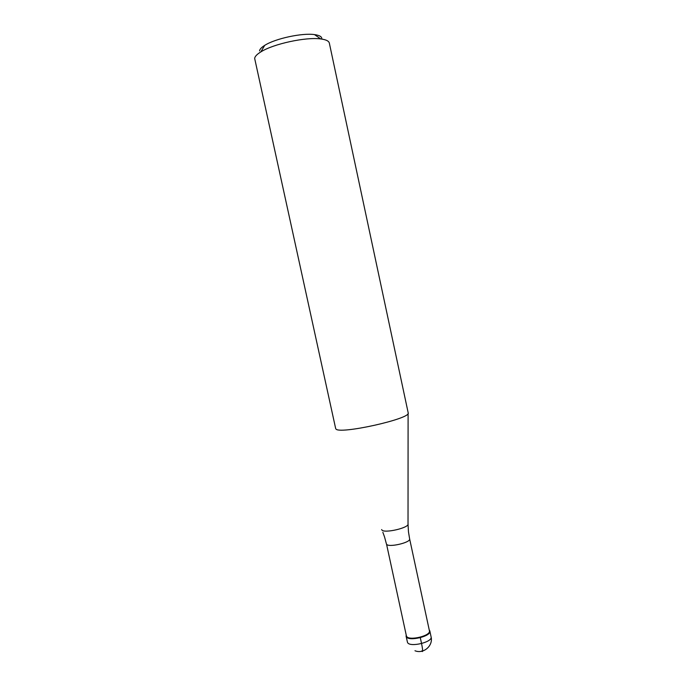 <?xml version="1.0" encoding="UTF-8"?>
<svg xmlns="http://www.w3.org/2000/svg" width="686" height="686" viewBox="0 0 686 686"><rect width="100%" height="100%" fill="white"/><g stroke="black" fill="none" stroke-linecap="round" stroke-linejoin="round"><path stroke-width="1.03" d="M406.249 636.625L406.206 635.03L406.249 636.625C408.316 641.967 432.403 636.016 429.779 630.82L429.839 631.051C431.683 636.291 408.23 641.83 406.249 636.625M429.256 630.048L429.625 630.503L429.256 630.048M406.052 635.956L406.318 635.553L406.524 636.179C408.453 641.23 431.185 635.853 429.41 630.777L409.619 538.844C411.111 542.557 388.182 547.857 386.544 544.178L406.369 635.759M335.651 428.476L335.848 428.844C338.258 434.984 412.012 418.597 408.179 412.8L329.331 43.072C328.843 41.006 325.996 39.625 320.782 38.948C306.145 36.787 273.242 43.904 260.809 51.922C256.881 54.34 254.84 56.518 254.669 58.456L335.651 428.476M321.785 39.085C322.103 36.812 319.685 35.32 314.514 34.6C302.252 32.748 275.12 38.613 264.719 45.37C261.443 47.411 259.711 49.263 259.54 50.927M421.701 650.92C422.996 652.866 422.945 650.414 421.564 643.571L420.295 637.706M406.086 636.188L407.501 642.422C409.508 647.721 432.943 642.173 431.091 636.848L429.839 631.051M381.656 529.558L381.793 529.849C383.594 533.819 409.911 527.714 408.024 523.778L408.101 413.358M414.97 650.748C423.468 654.281 433.38 645.732 431.091 636.848M386.407 543.861L384.58 537.078M408.479 531.907L409.619 538.844M408.024 524.258L408.462 531.693M384.52 536.872L382.857 532.319M264.719 45.37L260.809 51.922M314.514 34.6L320.782 38.948"/></g></svg>
